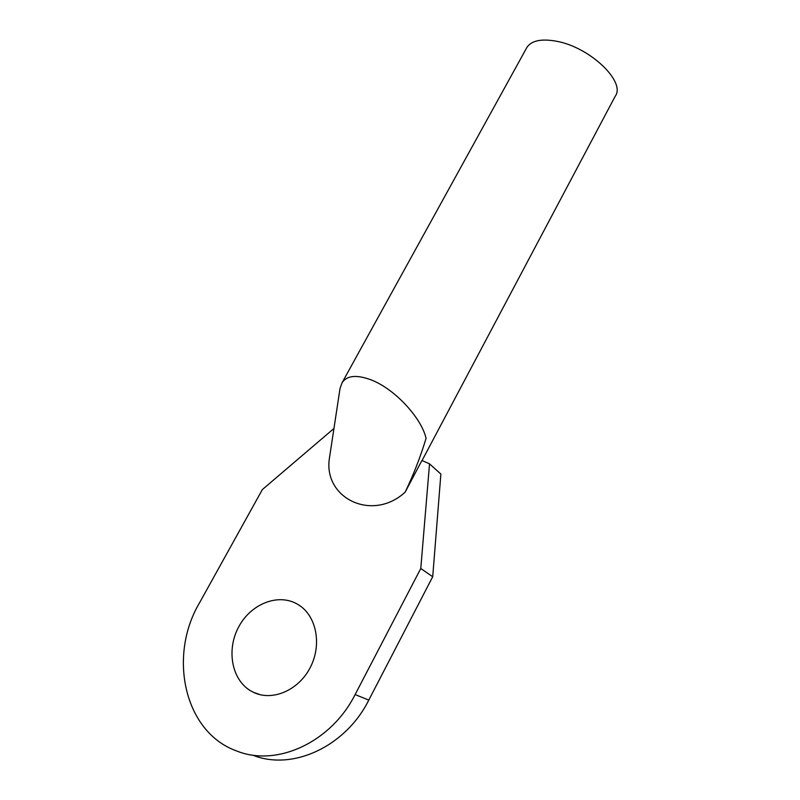<?xml version="1.0" encoding="UTF-8"?>
<svg xmlns="http://www.w3.org/2000/svg" width="800" height="800" viewBox="0 0 800 800"><rect width="100%" height="100%" fill="white"/><g stroke="black" fill="none" stroke-linecap="round" stroke-linejoin="round"><path stroke-width="1.2" d="M296.86 603.85C277.82 593.2 251.11 603.88 238.9 626.51C226.42 648.98 231.24 678.93 250.19 690.54L253.52 692.35C272.44 701.61 298.75 690.26 310.31 667.4C322.1 644.66 316.49 616.23 298.95 605.1L296.86 603.85M526.39 48.35L527 47.25C531.64 40.53 541.49 38.53 556.55 41.25C590.04 47.16 626.14 81.99 615.2 96.27L422.05 460.55M371.47 379.99C396.06 389.76 421.88 418.96 426.06 438.39C420.32 457.26 413.33 475.21 405.09 492.24C371.82 522.57 322.4 497.68 329.55 457.38L340.04 388.4L342.08 382.74C346.88 375.42 356.67 374.5 371.47 379.99M333.93 428.49L262.35 489.58L199.26 603.3C168.09 656.15 184.01 732.15 236.61 750.95C276.71 767.38 331.23 742.26 355.12 694.56L420.78 568.49L429.53 463.84L421.92 460.49L405.09 492.24M429.53 463.84L440.88 474.07L432.71 576.73L420.78 568.49M252.64 755.11C292.16 771.25 345.55 746.75 368.79 700.1L432.71 576.73M355.12 694.56L368.79 700.1M342.07 382.74L527 47.25M253.52 692.35L260.46 694.78"/></g></svg>
